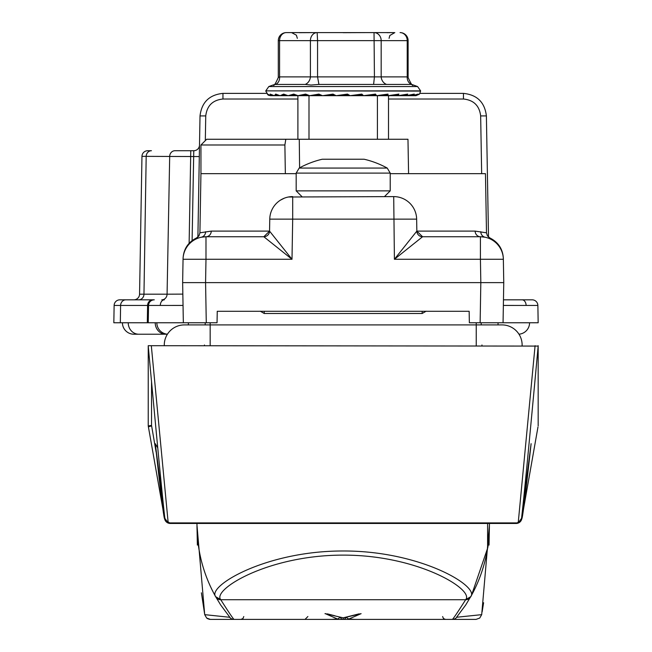 <?xml version="1.0" encoding="UTF-8"?>
<svg xmlns="http://www.w3.org/2000/svg" width="652" height="652" viewBox="0 0 652 652"><rect width="100%" height="100%" fill="white"/><g stroke="black" fill="none" stroke-linecap="round" stroke-linejoin="round"><path stroke-width="0.98" d="M164.28 344.989A20.082 20.082 0 0 1 184.361 324.908A20.082 20.082 0 0 0 164.296 345.69A20.082 20.082 0 0 1 164.28 344.989A20.082 20.082 0 0 0 164.296 345.69A20.082 20.082 0 0 1 164.28 344.989M522.122 344.989A20.082 20.082 0 0 0 502.04 324.908A20.082 20.082 0 0 1 522.113 345.69A20.082 20.082 0 0 0 522.122 344.989A20.082 20.082 0 0 1 522.113 345.69A20.082 20.082 0 0 0 522.122 344.989M481.958 344.989A20.082 20.082 0 0 0 481.975 345.69A20.082 20.082 0 0 1 481.958 344.989M204.443 344.989A20.082 20.082 0 0 1 204.435 345.69A20.082 20.082 0 0 0 204.443 344.989M390.222 173.66L485.463 173.66L486.49 232.813L475.145 231.11A5.738 5.281 90 0 0 480.418 236.741L422.577 236.741L394.411 259.276L416.848 231.11L475.145 231.11M296.179 173.66L200.946 173.66L199.911 232.813L211.264 231.11L269.553 231.11L269.765 219.137L269.553 231.11L291.998 259.276L263.824 236.741A5.738 5.738 0 0 0 269.553 231.11L263.824 236.741A5.738 5.729 90 0 0 269.561 231.11M416.848 231.11A5.738 5.729 90 0 0 422.577 236.741A5.738 5.738 0 0 1 416.848 231.11A5.738 5.738 0 0 0 422.586 236.741L416.848 231.11L416.644 219.137L292.699 219.137L291.998 259.276L205.983 259.276L205.576 282.618L206.276 322.756L217.051 322.756L217.246 311.289L469.155 311.289L469.358 322.756L480.133 322.756L480.826 282.618L182.641 282.618L183.049 259.276L182.641 282.618L183.342 322.756L148.24 322.756L148.542 305.454L147.588 305.454L147.311 322.756L155.217 322.756A11.467 10.538 90 0 0 165.755 334.223L133.905 334.223A11.467 11.467 0 0 1 122.429 322.756A11.467 11.467 0 0 0 133.905 334.223A11.467 11.467 0 0 1 122.429 322.756A11.467 11.467 0 0 0 133.905 334.223M206.276 322.756L183.342 322.756M480.801 231.721A5.738 5.493 101.9 0 0 485.129 237.23L485.129 237.23C491.421 238.225 491.421 238.225 485.129 237.23L480.418 236.741A22.934 22.934 0 0 1 503.352 259.276L480.418 259.276L480.826 282.618L503.76 282.618L503.352 259.276L503.76 282.618L503.059 322.756L480.133 322.756M285.812 139.259L284.883 144.988L200.946 144.988L206.684 139.259L407.973 139.259L408.576 173.66M205.6 231.721A5.738 5.493 78.1 0 1 201.272 237.23C194.981 238.225 194.981 238.225 201.272 237.23L205.983 236.741L205.983 259.276L183.049 259.276A22.934 22.934 0 0 1 205.983 236.741L263.824 236.741M280.376 200.188L284.215 198.232M288.371 197.01L393.71 196.602A22.934 22.934 0 0 1 416.644 219.137A22.934 22.934 0 0 0 393.71 196.602L394.411 259.276L480.418 259.276L480.418 236.741A22.934 22.934 0 0 1 503.352 259.276M183.065 258.437C183.603 249.031 188.094 242.202 196.545 237.939L197.735 237.809M292.699 196.602A22.934 22.934 0 0 0 269.765 219.137L292.699 219.137L292.699 196.602A22.934 22.934 0 0 0 269.765 219.137M205.983 236.741A5.738 5.281 90 0 0 211.264 231.11M299.602 167.825L299.268 139.259M284.883 144.988L285.348 173.66M503.646 522.912L503.662 523.458L516.156 523.45M148.24 345.69L148.24 425.919L148.24 345.69L538.169 346.082C529.122 444.191 523.572 501.616 521.535 518.356L531.111 443.678C525.651 493.629 522.554 518.642 521.804 518.715L521.804 518.715A5.738 5.738 90 0 1 516.156 523.458L489.416 523.458L489.049 545.072M220.702 605.007L229.944 617.395L220.702 605.007L215.673 596.719C203.351 574.616 197.116 550.769 196.977 525.178L196.985 523.458A146.227 146.227 0 0 0 196.977 525.178L196.985 523.458L170.254 523.458L182.747 523.458L182.764 522.912M170.254 523.45L170.254 523.458A5.738 5.738 -90 0 1 164.606 518.715C163.856 518.642 160.751 493.629 155.298 443.678L164.875 518.356C162.829 501.616 157.287 444.191 148.24 346.082M503.662 523.458L182.747 523.458M151.313 345.69L168.192 522.912L518.21 522.912A5.738 5.705 -173.8 0 0 521.535 518.356A5.738 5.738 90 0 1 515.838 523.458L515.838 523.458A5.738 5.607 -90 0 0 518.21 522.912L535.088 345.69M157.719 447.818L155.298 443.719L164.915 518.731L165.388 520.198L170.563 523.458A5.738 5.738 -90 0 1 164.875 518.356A5.738 5.705 173.8 0 0 168.192 522.912A5.738 5.607 90 0 0 170.571 523.458L169.919 523.417M168.232 522.961L164.866 518.364M156.081 451.934L151.541 425.422L148.24 425.919L164.606 518.715A5.738 5.428 170 0 0 164.654 518.943M538.169 425.919L538.169 345.69M521.804 518.715L537.981 426.97L521.804 518.715A5.738 5.738 90 0 1 516.156 523.458A5.738 5.738 0 0 0 521.804 518.715L521.804 518.715A5.738 5.428 10 0 1 521.755 518.943M481.168 322.756L481.249 324.908L502.04 324.908L476.237 324.908L476.237 322.756M205.16 324.908L205.233 322.756M148.24 425.919L148.42 426.97A5.738 0.465 170 0 1 151.647 425.976M521.543 518.364L518.169 522.961M516.49 523.417L521.021 520.182L521.478 518.796L531.111 443.678M170.254 523.458A5.738 5.738 -90 0 1 164.606 518.715A5.738 5.738 0 0 0 170.254 523.458M387.239 168.069L299.162 168.069A91.753 91.753 0 0 1 322.235 159.235L364.175 159.235A91.753 91.753 0 0 1 387.239 168.069L390.222 173.098L296.179 173.098L296.179 190.865L390.222 190.865L384.493 196.602M377.418 139.259L377.418 95.681L388.502 95.681L388.502 139.259M319.855 94.703L309.969 95.673L322.023 95.673L309.667 95.681L318.877 94.092L322.512 95.681L308.991 95.681L308.991 139.259M297.899 139.259L297.899 95.681L305.633 94.092L309.667 95.681L306.546 94.679L298.306 95.673L309.162 95.673M335.356 95.51A34.409 0.839 175.2 0 0 333.612 95.673L393.458 95.681M167.409 334.223L165.755 334.223M529.571 322.756A11.467 11.467 90 0 1 518.976 334.191A11.467 11.467 0 0 0 529.571 322.756A11.467 11.467 0 0 1 518.976 334.191A11.467 11.467 90 0 0 529.571 322.756L503.059 322.756L538.169 322.756L537.867 305.454L503.368 305.438M156.839 322.756A11.467 11.467 -90 0 0 167.434 334.191A11.467 11.467 0 0 1 156.839 322.756A11.467 11.467 0 0 0 167.434 334.191A11.467 11.467 -90 0 1 156.839 322.756L155.217 322.756M162.405 299.822L161.81 299.822A5.738 5.273 90 0 0 167.075 294.182L182.845 294.109M183.041 305.438L148.542 305.454A5.738 5.738 0 0 1 154.271 299.822L125.869 299.822L154.271 299.822A5.738 5.738 0 0 0 148.542 305.454M503.466 299.822L532.13 299.822A5.738 5.738 0 0 1 537.867 305.454M197.898 237.075L200.017 115.917C201.655 102.299 209.3 94.784 222.951 93.383L266.407 93.383M420.002 93.383L463.458 93.383C477.109 94.784 484.754 102.299 486.392 115.917L488.503 237.075M297.899 99.014L222.951 99.014L222.951 93.383C209.3 94.784 201.655 102.299 200.017 115.917L199.308 156.561L146.187 156.358L143.97 294.182L167.075 294.182L169.691 156.358A5.738 5.273 -90 0 1 174.964 150.726L193.774 150.726A5.738 5.738 0 0 0 199.504 145.094A5.738 5.738 0 0 1 193.774 150.726L192.104 240.588M481.665 173.66L480.654 115.917L486.392 115.917C484.754 102.299 477.109 94.784 463.458 93.383L463.458 99.014L388.502 99.014M141.965 156.358A5.738 5.738 0 0 1 147.702 150.726A5.738 5.738 0 0 0 141.965 156.358L146.187 156.358A5.738 5.273 -90 0 1 151.451 150.726L147.702 150.726A5.738 5.738 0 0 0 141.965 156.358L139.561 294.182L143.97 294.182A5.738 5.273 90 0 1 138.705 299.822M152.853 299.822A5.738 5.273 90 0 0 147.588 305.454L120.604 305.454A5.738 5.273 90 0 1 125.869 299.822L119.87 299.822A5.738 5.738 0 0 0 114.133 305.454L113.831 322.756L147.311 322.756M133.831 299.822A5.738 5.738 0 0 0 139.561 294.182M352.928 95.681L362.39 95.192L361.664 94.679L350.279 95.673A1.72 1.712 -90 0 1 350.124 95.681L347.492 94.092L336.285 95.681L333.319 94.679L322.83 95.673L333.612 95.673M346.505 95.681L344.712 95.265L338.787 95.681M278.298 40.628L279.578 40.628A8.028 6.748 -90 0 1 286.326 32.6A8.028 8.028 0 0 0 278.298 40.628L278.298 77.49L279.578 76.879L310.417 76.879A8.028 6.675 -75 0 1 305.185 84.426L311.077 85.045L318.918 84.426L317.557 76.879L407.223 76.879L408.103 77.49C411.094 84.157 412.773 86.634 413.148 84.931L417.598 86.553L420.613 90.864L265.788 90.864L420.613 91.093L419.415 94.181L415.291 95.681L398.242 95.681L407.736 94.092L406.18 95.681L398.242 95.681L409.521 95.681M305.185 84.426L275.535 84.426A8.028 6.675 75 0 0 279.578 76.879L279.578 40.628L317.557 40.628L317.557 76.879L310.417 76.879L310.417 40.628A8.028 6.748 90 0 1 317.165 32.6L394.02 32.6M278.298 77.498C275.315 84.157 273.636 86.634 273.261 84.931L275.535 84.426M387.011 32.69L392.903 32.6M322.83 95.673A1.72 1.654 90 0 1 322.683 95.681L333.001 94.092L336.098 95.681A1.72 1.712 -90 0 1 334.908 95.192L333.001 94.092M361.827 94.092L361.664 94.679L350.124 95.681L361.827 94.092L363.539 95.681L375.495 94.092L376.571 95.681L387.989 94.092L388.079 95.681L377.418 95.681M393.148 95.233L397.329 95.192A1.72 1.133 90 0 0 398.119 95.681L388.225 95.681L398.869 94.092L398.119 95.681L388.502 95.681L402.52 95.681M414.02 95.681L406.269 95.681L414.273 94.092L411.966 95.681L398.242 95.681L406.18 95.681L398.242 95.681L406.889 94.67A1.72 1.377 -98.3 0 0 407.736 94.092M393.588 95.681L412.023 95.681L418.242 94.092L415.259 95.681L415.088 95.249M271.452 94.679L271.118 95.681L267.809 94.45L270.45 95.673L268.29 95.176L267.32 94.092L271.093 95.681L270.189 94.092L274.321 95.681L298.037 95.681L294.68 94.679L288.265 95.673L297.85 95.673M271.093 95.681L274.386 95.681L271.485 94.679M274.386 95.681L275.698 94.092L280.042 95.681L276.823 94.662L274.435 95.673L279.822 95.673L274.435 95.673A1.72 0.562 90 0 1 274.386 95.681M280.213 95.673A1.72 0.864 90 0 1 280.132 95.681L283.644 94.092L288.045 95.681L284.81 94.67L280.213 95.673L287.834 95.673M288.168 95.681L293.742 94.092L298.037 95.681M308.991 95.681L298.184 95.681A1.72 1.353 90 0 0 298.306 95.673L309.496 95.673M402.634 95.681L409.448 95.681M415.968 95.632L388.502 95.681L413.979 95.681M419.366 94.222L415.952 95.681L388.502 95.681L415.291 95.681L419.407 94.19M286.326 32.6L309.985 32.6M343.205 32.69L366.807 32.6M299.398 32.69L317.165 32.6L317.557 40.628L381.175 40.628L381.175 76.879A8.028 7.066 -107.6 0 0 386.579 84.426L318.918 84.426M312.365 32.6L306.301 32.6M386.579 84.426L411.616 84.426A8.028 7.066 -72.4 0 1 407.223 76.879L407.223 40.628L408.111 40.628A8.028 8.028 0 0 0 400.083 32.6A8.028 7.139 90 0 1 407.223 40.628L381.175 40.628A8.028 7.139 90 0 0 374.036 32.6L374.427 76.879L373.604 84.426M411.616 84.426L413.148 84.931M322.015 95.681L322.504 95.681A1.72 1.646 -90 0 1 321.363 95.192L319.423 94.679A1.72 0.668 -95.4 0 1 318.877 94.092M322.512 95.681L319.423 94.679M334.036 94.768L333.319 94.679M344.712 95.265L347.565 94.679L336.432 95.673A1.72 1.712 90 0 1 336.285 95.681M368.209 95.306L375.34 95.192L375.087 94.679L363.865 95.673M381.518 95.257L387.133 95.192L387.361 94.679L376.709 95.673M397.329 95.192L398.038 94.679L388.339 95.673M402.846 95.216L398.339 95.673M414.273 94.092A1.72 1.548 -101.4 0 1 413.401 94.654L413.401 94.654A1.72 1.548 -101.4 0 1 413.14 94.679L406.351 95.673M418.242 94.092A1.72 1.654 -108.9 0 1 417.516 94.597L417.516 94.597A1.72 1.654 -108.9 0 1 417.011 94.679L413.8 95.469M306.709 94.695L306.391 94.679A1.72 0.954 -96 0 1 305.633 94.092M345.682 95.469L348.747 95.192L347.492 94.092M410.328 95.2L411.567 95.192A1.72 0.57 90 0 0 411.966 95.681M346.473 95.673L347.565 95.681M352.895 95.673L356.188 95.681M375.495 94.092A1.72 0.603 -95.3 0 1 375.104 94.679A1.72 0.603 -95.3 0 0 375.104 94.679L364.338 95.681M387.361 94.679A1.72 0.896 -95.8 0 0 387.402 94.679A1.72 0.896 -95.8 0 0 387.989 94.092M398.038 94.679A1.72 1.157 -96.8 0 0 398.127 94.679L398.127 94.679A1.72 1.157 -96.8 0 0 398.869 94.092M267.988 94.564A1.72 1.712 -162.1 0 1 267.32 94.092M271.338 94.679A1.72 1.671 -111.9 0 1 270.189 94.092M276.896 94.679A1.72 1.573 -102.4 0 1 275.698 94.092M284.737 94.679A1.72 1.418 -98.8 0 1 283.644 94.092M294.68 94.679A1.72 1.206 -97 0 1 293.742 94.092M335.617 619.4L343.213 619.4L343.205 617.917L361.11 613.662L348.991 618.96L354.802 619.4L452.317 619.4C452.887 619.376 457.329 612.815 465.65 599.718L465.724 599.579C474.346 589.628 417.997 554.966 343.139 555.121C267.98 555.08 212.242 589.612 220.678 599.579L220.759 599.718C229.08 612.815 233.522 619.376 234.084 619.4L331.599 619.4L337.41 618.96L325.299 613.654L343.205 617.843L359.081 613.858M487.598 523.458L487.598 548.226L471.502 595.325L465.707 605.007L456.612 617.208M220.678 599.579L215.673 596.719C206.871 586.319 265.6 550.834 343.139 550.989C420.369 550.72 479.725 586.335 470.728 596.719A146.227 146.227 0 0 0 487.598 548.226C488.209 546.857 488.821 539.18 489.424 525.178L481.698 614.649L479.733 618.055L476.05 619.4M289.773 619.4L343.205 619.4A2.869 2.836 -90 0 0 345.959 617.257M463.653 619.4L396.628 619.4M362.162 619.4L305.022 619.4L331.599 619.4L337.826 618.927L339.928 617.525M213.033 619.4L283.359 619.4M243.775 616.556L242.943 618.552L240.906 619.4L324.248 619.4M204.744 614.657L229.634 617.273A5.738 5.729 -90 0 0 234.084 619.4L210.392 619.4M403.042 619.4L476.009 619.4M348.991 618.96L354.802 619.4L445.495 619.4L443.466 618.552L442.626 616.556M369.912 619.4L343.213 619.4A2.869 2.836 90 0 1 340.45 617.257M456.587 617.257L481.665 614.657M489.424 525.145L489.416 523.458M196.985 523.458L196.977 525.137M215.673 596.719A146.227 146.227 0 0 1 196.977 525.178L197.36 545.072M351.452 615.79L361.11 613.662M327.328 613.858L334.957 615.79M325.666 613.662L324.981 613.662L325.666 613.662M209.642 619.351A5.738 5.738 -90 0 1 208.787 619.172M207.629 618.691A5.738 5.738 -90 0 1 207.091 618.357M337.41 618.96L337.826 618.927M343.205 617.843L325.299 613.662M348.575 618.927L346.481 617.525M210.164 345.69L210.164 324.908L184.361 324.908M476.237 345.69L476.237 324.908L210.164 324.908L210.164 322.756M426.131 311.208L422.162 313.498L426.131 311.208M264.247 311.289L264.247 313.498L260.27 311.208L264.247 313.498L422.162 313.498L422.162 311.289M151.541 425.422L151.541 382.251M498.038 322.756L498.038 324.908L498.038 322.756M188.371 322.756L188.371 324.908L188.371 322.756M128.232 322.756A11.467 10.538 90 0 0 138.77 334.223M164.345 299.822A5.738 4.059 90 0 0 160.294 305.413M522.056 299.822A5.738 4.059 90 0 1 526.115 305.413M190.775 150.726L189.129 243.294M119.87 299.822A5.738 5.738 0 0 0 114.133 305.454L120.604 305.454L120.318 322.756M222.951 99.014C212.707 100.066 206.977 105.697 205.747 115.917L205.315 140.62M480.654 115.917C479.432 105.697 473.694 100.066 463.458 99.014M205.747 115.917L200.017 115.917M273.261 84.931L268.811 86.553L417.598 86.553M309.83 95.681A1.72 1.532 90 0 0 309.969 95.673L322.349 95.673M336.432 95.673L340.042 95.673M265.788 91.093L268.306 95.184L270.857 95.673M271.142 95.673L274.093 95.673L271.142 95.673M309.969 95.673L310.727 95.673M348.747 95.192A1.72 1.712 90 0 0 349.945 95.681M362.39 95.192A1.72 1.654 90 0 0 363.539 95.681M375.34 95.192A1.72 1.532 90 0 0 376.408 95.681M387.133 95.192A1.72 1.361 90 0 0 388.079 95.681M405.577 95.192A1.72 0.872 90 0 0 406.18 95.681M308.991 95.502A1.72 1.524 -90 0 0 309.667 95.681M215.861 597.045L215.763 596.865A5.738 5.64 150.6 0 0 220.759 599.718L465.65 599.718A5.738 5.64 -150.6 0 0 470.646 596.865L470.548 597.045M465.724 599.579L470.728 596.719M456.775 617.273A5.738 5.729 90 0 1 452.317 619.4M486.49 232.813L487.435 235.869L489.864 237.939C498.307 242.202 502.806 249.031 503.344 258.437M196.545 237.939L198.974 235.869L199.911 232.813M200.946 144.988L200.946 173.66M148.42 426.97L164.606 518.715M299.162 168.069L296.179 173.098M296.179 190.865L301.917 196.602M390.222 173.098L390.222 190.865M389.081 38.338L389.831 35.493L394.81 32.6M297.328 38.338L296.391 35.184L291.591 32.6M408.111 40.628L408.111 77.49M268.811 86.553L265.788 90.864M376.571 95.681L387.459 94.679M398.127 94.679L388.225 95.681M413.401 94.654L406.269 95.681M412.023 95.681L417.044 94.679M489.293 531.494L489.424 525.235M204.704 614.649L196.977 525.21M483.605 602.733L482.154 611.78M204.712 614.649L206.668 618.055L210.36 619.4M201.403 592.831L204.614 613.907M207.206 618.43L207.931 618.846M307.891 616.531L305.022 619.4"/></g></svg>
